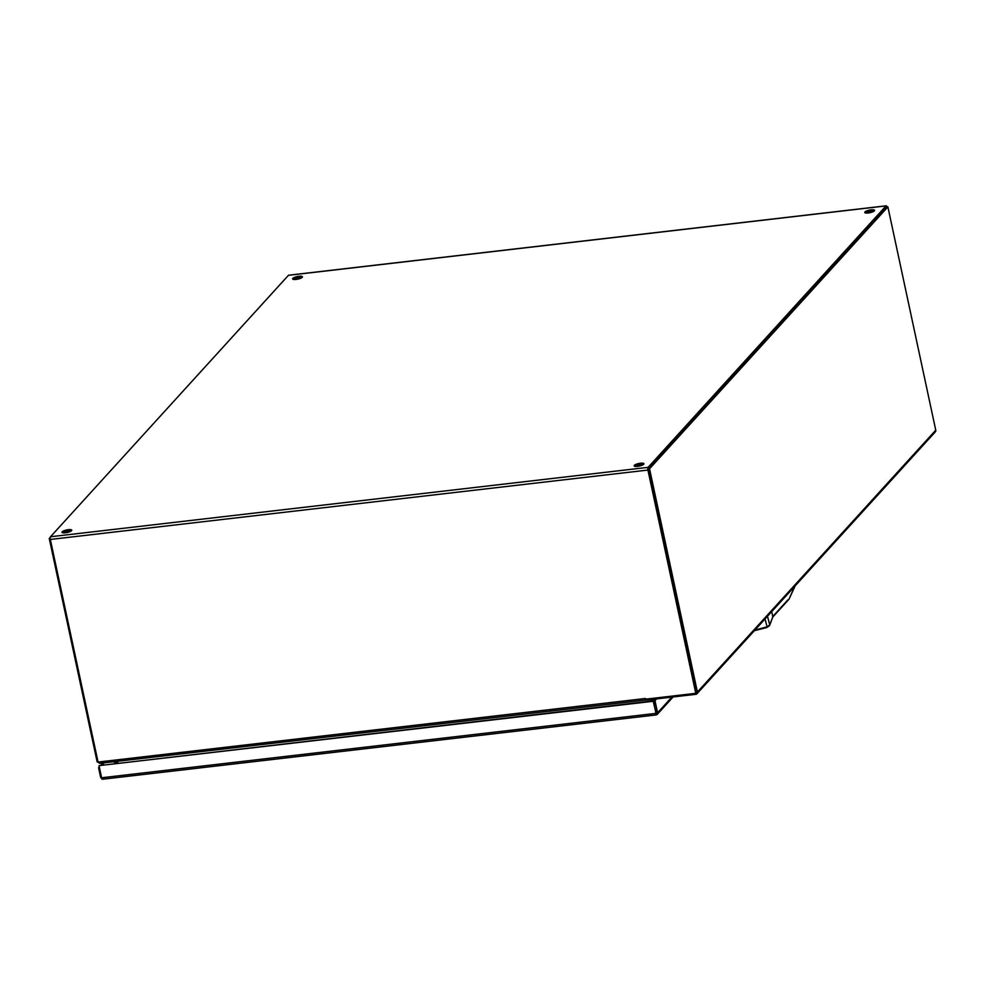 <?xml version="1.0" encoding="UTF-8"?>
<svg xmlns="http://www.w3.org/2000/svg" width="985" height="985" viewBox="0 0 985 985"><rect width="100%" height="100%" fill="white"/><g stroke="black" fill="none" stroke-linecap="round" stroke-linejoin="round"><path stroke-width="1.48" d="M643.328 464.588A4.999 1.305 -12.1 0 0 635.029 466.373M71.179 531.038A4.999 1.305 -12.1 0 0 62.892 532.823M886.389 207.244L648.389 468.7M301.804 277.647A4.999 1.305 -12.1 0 0 293.505 279.432M873.954 211.196A4.999 1.305 -12.1 0 0 865.655 212.982M637.615 466.361A4.999 1.305 167.9 0 1 634.143 465.856A4.999 1.305 167.9 0 1 638.76 463.516A4.999 1.305 167.9 0 1 643.931 463.75A4.999 1.305 167.9 0 1 637.615 466.361M65.466 532.811A4.999 1.305 167.9 0 1 61.993 532.306A4.999 1.305 167.9 0 1 66.611 529.967A4.999 1.305 167.9 0 1 71.782 530.201A4.999 1.305 167.9 0 1 65.466 532.811M646.32 699.953A2.167 0.714 -96.6 0 1 646.271 699.966A2.167 0.714 -96.6 0 1 645.409 698.488L645.643 699.165L695.114 693.415A0.726 0.653 -137.7 0 0 695.644 692.652L647.921 470.054A2.167 0.714 -96.6 0 1 648.105 467.346L886.032 205.914A2.167 0.714 -96.6 0 1 886.229 205.803A2.167 0.714 -96.6 0 1 887.017 206.998M648.327 469.611L696.05 692.209L648.192 468.922L886.537 207.047L887.879 206.887L935.75 430.174A2.167 1.958 42.3 0 1 935.319 431.861L696.974 693.736A2.167 1.958 42.3 0 1 695.816 694.326L646.345 700.076L646.135 699.104M288.839 275.271A2.167 0.714 83.4 0 0 288.642 275.209A2.167 0.714 83.4 0 0 288.445 275.32L50.518 536.751A2.167 0.714 83.4 0 0 50.334 539.46L98.057 762.058L99.781 763.35L97.121 761.774L49.25 538.487L50.26 537.379M296.091 279.42A4.999 1.305 167.9 0 1 292.619 278.903A4.999 1.305 167.9 0 1 297.236 276.576A4.999 1.305 167.9 0 1 302.407 276.81A4.999 1.305 167.9 0 1 296.091 279.42M868.241 212.969A4.999 1.305 167.9 0 1 864.768 212.452A4.999 1.305 167.9 0 1 869.386 210.125A4.999 1.305 167.9 0 1 874.557 210.359A4.999 1.305 167.9 0 1 868.241 212.969M695.644 692.935A0.726 0.653 -137.7 0 0 696.05 692.209L695.644 692.652M646.271 699.966L99.781 763.35M651.245 701.098L650.913 699.547M651.405 699.485L651.738 701.037M117.609 761.368L117.966 763.03M655.247 699.042L653.634 700.815L654.976 700.667L657.586 712.795L657.093 714.544L656.232 712.943L656.429 714.778L653.215 701.271L99.017 765.64L653.634 700.815L655.912 713.485M102.391 764.84L104.139 762.932M653.215 701.271L656.232 712.943M656.441 713.903L656.195 714.839L657.155 714.482L673.1 696.961M102.785 763.092L101.036 765M99.288 766.921L98.574 767.709L99.436 767.611M101.972 778.815L100.679 777.473L98.574 767.709M103.326 779.049L101.874 779.037M99.017 765.64L101.615 777.768L102.231 779.147L103.339 779.049L102.231 779.147M656.601 698.882L654.976 700.667M887.879 206.887L649.534 468.774L648.192 468.922M649.534 468.774L697.405 692.049A2.167 1.958 42.3 0 1 696.974 693.736M695.496 693.218L695.915 692.775A0.726 0.653 -137.7 0 0 696.05 692.209M652.907 699.313L653.24 700.864M651.885 701.024L651.553 699.461M50.198 538.376L49.25 538.487M117.104 763.129L116.747 761.467M767.487 616.265L769.716 624.822L772.757 617.066M787.901 599.853L772.696 616.561L771.772 611.562M769.716 624.822L766.441 627.617L754.399 630.659M765.013 618.999L767.106 626.817L766.441 627.617M795.215 585.804L789.034 599.139L794.698 586.37M754.929 630.08L767.106 626.817M648.105 467.346L50.518 536.751M288.445 275.32L886.032 205.914M50.334 539.46L647.921 470.054M98.057 762.058L645.409 698.488M642.294 465.154L635.879 465.893M655.813 713.399L101.615 777.768M671.856 697.109L657.586 712.795M935.75 430.174L697.405 692.049M97.971 761.664L97.121 761.774M886.229 205.803L288.642 275.209M102.846 779.197L656.318 714.913M113.595 761.836L116.193 763.24M772.782 617.041L769.556 625.573M788.862 599.372L772.523 617.324M769.445 625.697L766.736 627.556M766.724 627.556L754.35 630.708"/></g></svg>
